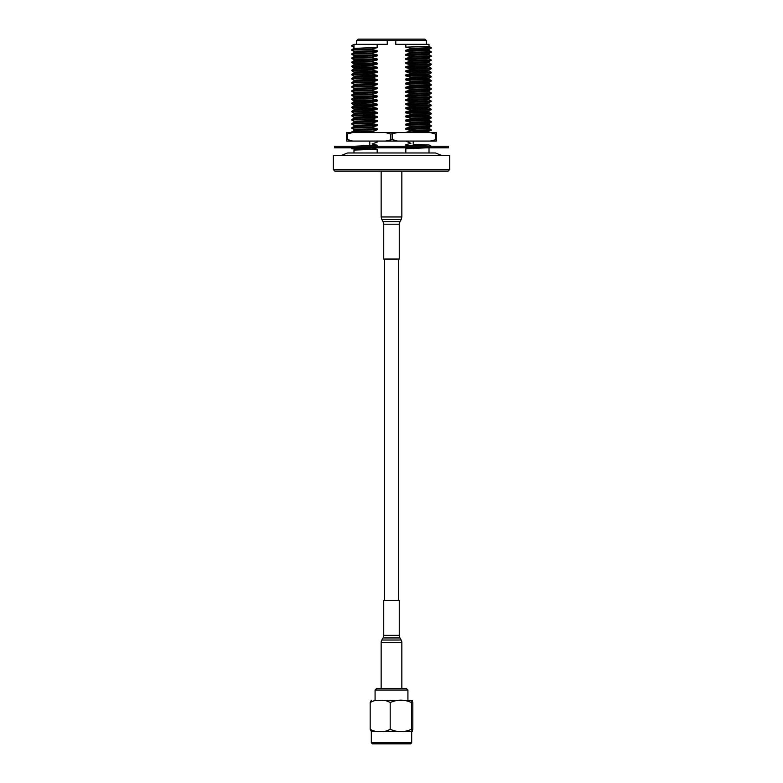 <?xml version="1.0" encoding="UTF-8"?>
<svg xmlns="http://www.w3.org/2000/svg" width="783" height="783" viewBox="0 0 783 783"><rect width="100%" height="100%" fill="white"/><g stroke="black" fill="none" stroke-linecap="round" stroke-linejoin="round"><path stroke-width="1.17" d="M391.5 39.15L424.875 39.15L426.422 40.706L356.578 40.706L358.125 39.15L391.5 39.15M341.055 155.563L347.495 152.979L435.505 152.979L441.945 155.563M391.5 169.539L449.706 169.539L449.706 155.563L333.294 155.563L333.294 169.539L391.5 169.539M449.706 169.539L448.16 171.086L334.84 171.086L333.294 169.539M413.228 132.004L418.024 132.112M413.228 132.219L413.228 130.957L429.015 131.593L405.829 132.542M413.228 144.326L429.015 144.943L405.829 145.716L408.276 146.255M426.921 147.801L405.829 148.79L405.829 152.979M353.985 152.979L377.171 152.979L377.171 149.308L353.985 150.072L353.985 152.979M361.736 147.801L351.782 148.261L351.763 148.79L354.787 149.054L369.772 149.436L369.772 148.144M354.787 148.535L369.772 148.927M377.171 149.308L372.082 148.104L372.082 147.586M372.082 148.104L351.763 148.79M377.054 146.255L375.801 146.255M377.171 146.225L377.171 145.198L353.985 146.255M375.595 132.542L372.082 131.671L352.056 132.542M351.763 45.61L353.985 47.401L353.985 44.328L351.763 45.61M372.082 131.671L377.171 129.802L364.976 130.056L354.004 130.546L351.763 132.366M372.082 131.162L351.782 131.838M377.171 129.802L377.171 128.774L356.842 129.283L353.985 129.538L353.985 130.555M377.171 128.774L372.082 127.57L354.787 128.001L351.763 128.255L354.004 129.557M372.082 127.57L372.082 127.052L363.4 127.228L351.782 127.727L351.763 128.255M372.082 127.052L377.171 125.691L364.976 125.946L354.004 126.445L351.782 127.727M377.171 125.691L377.171 124.663L356.842 125.182L353.985 125.437L353.985 126.454M377.171 124.663L372.082 123.46L354.787 123.89L351.763 124.154L354.004 125.456M372.082 123.46L372.082 122.951L363.4 123.127L351.782 123.616L351.763 124.154M372.082 122.951L377.171 121.58L364.976 121.845L354.004 122.334L351.782 123.616M377.171 121.58L377.171 120.553L356.842 121.071L353.985 121.326L353.985 122.344M377.171 120.553L372.082 119.349L354.787 119.789L351.763 120.044L354.004 121.345M372.082 119.349L372.082 118.84L363.4 119.016L351.782 119.515L351.763 120.044M372.082 118.84L377.171 117.479L364.976 117.734L354.004 118.233L351.782 119.515M377.171 117.479L377.171 116.452L356.842 116.961L353.985 117.225L353.985 118.243M377.171 116.452L372.082 115.248L354.787 115.678L351.763 115.933L354.004 117.235M372.082 115.248L372.082 114.729L363.4 114.915L351.782 115.404L351.763 115.933M372.082 114.729L377.171 113.369L364.976 113.623L354.004 114.122L351.782 115.404M377.171 113.369L377.171 112.341L356.842 112.86L353.985 113.114L353.985 114.132M377.171 112.341L372.082 111.137L354.787 111.578L351.763 111.832L354.004 113.134M372.082 111.137L372.082 110.628L363.4 110.804L351.782 111.303L351.763 111.832M372.082 110.628L377.171 109.268L364.976 109.522L354.004 110.012L351.782 111.303M377.171 109.268L377.171 108.24L356.842 108.749L353.985 109.003L353.985 110.021M377.171 108.24L372.082 107.036L354.787 107.467L351.763 107.721L354.004 109.023M372.082 107.036L372.082 106.517L363.4 106.694L351.782 107.193L351.763 107.721M372.082 106.517L377.171 105.157L364.976 105.411L354.004 105.911L351.782 107.193M377.171 105.157L377.171 104.129L356.842 104.648L353.985 104.902L353.985 105.92M377.171 104.129L372.082 102.925L354.787 103.356L351.763 103.62L354.004 104.922M372.082 102.925L372.082 102.416L363.4 102.593L351.782 103.082L351.763 103.62M372.082 102.416L377.171 101.046L364.976 101.31L354.004 101.8L351.782 103.082M377.171 101.046L377.171 100.018L356.842 100.537L353.985 100.792L353.985 101.81M377.171 100.018L372.082 98.815L354.787 99.255L351.763 99.51L354.004 100.811M372.082 98.815L372.082 98.306L363.4 98.482L351.782 98.981L351.763 99.51M372.082 98.306L377.171 96.945L364.976 97.2L354.004 97.699L351.782 98.981M377.171 96.945L377.171 95.918L356.842 96.426L353.985 96.691L353.985 97.709M377.171 95.918L372.082 94.714L354.787 95.144L351.763 95.399L354.004 96.7M372.082 94.714L372.082 94.195L363.4 94.381L351.782 94.87L351.763 95.399M372.082 94.195L377.171 92.834L364.976 93.089L354.004 93.588L351.782 94.87M377.171 92.834L377.171 91.807L356.842 92.325L353.985 92.58L353.985 93.598M377.171 91.807L372.082 90.603L354.787 91.043L351.763 91.298L354.004 92.6M372.082 90.603L372.082 90.094L363.4 90.27L351.782 90.769L351.763 91.298M372.082 90.094L377.171 88.733L364.976 88.988L354.004 89.477L351.782 90.769M377.171 88.733L377.171 87.706L356.842 88.215L353.985 88.469L353.985 89.487M377.171 87.706L372.082 86.502L354.787 86.933L351.763 87.187L354.004 88.489M372.082 86.502L372.082 85.983L363.4 86.159L351.782 86.659L351.763 87.187M372.082 85.983L377.171 84.623L364.976 84.877L354.004 85.376L351.782 86.659M377.171 84.623L377.171 83.595L356.842 84.114L353.985 84.368L353.985 85.386M377.171 83.595L372.082 82.391L354.787 82.822L351.763 83.086L354.004 84.388M372.082 82.391L372.082 81.882L363.4 82.058L351.782 82.548L351.763 83.086M372.082 81.882L377.171 80.512L364.976 80.776L354.004 81.266L351.782 82.548M377.171 80.512L377.171 79.484L356.842 80.003L353.985 80.258L353.985 81.275M377.171 79.484L372.082 78.28L354.787 78.721L351.763 78.975L354.004 80.277M372.082 78.28L372.082 77.771L363.4 77.948L351.782 78.447L351.763 78.975M372.082 77.771L377.171 76.411L364.976 76.665L354.004 77.165L351.782 78.447M377.171 76.411L377.171 75.383L356.842 75.892L353.985 76.157L353.985 77.174M377.171 75.383L372.082 74.179L354.787 74.61L351.763 74.865L354.004 76.166M372.082 74.179L372.082 73.661L363.4 73.847L351.782 74.336L351.763 74.865M372.082 73.661L377.171 72.3L364.976 72.555L354.004 73.054L351.782 74.336M377.171 72.3L377.171 71.273L356.842 71.791L353.985 72.046L353.985 73.064M377.171 71.273L372.082 70.069L354.787 70.509L351.763 70.764L354.004 72.065M372.082 70.069L372.082 69.56L363.4 69.736L351.782 70.235L351.763 70.764M372.082 69.56L377.171 68.199L364.976 68.454L354.004 68.943L351.782 70.235M377.171 68.199L377.171 67.172L356.842 67.681L353.985 67.935L353.985 68.953M377.171 67.172L372.082 65.968L354.787 66.398L351.763 66.653L354.004 67.955M372.082 65.968L372.082 65.449L363.4 65.625L351.782 66.124L351.763 66.653M372.082 65.449L377.171 64.089L364.976 64.343L354.004 64.842L351.782 66.124M377.171 64.089L377.171 63.061L356.842 63.58L353.985 63.834L353.985 64.852M377.171 63.061L372.082 61.857L354.787 62.288L351.763 62.552L354.004 63.854M372.082 61.857L372.082 61.348L363.4 61.524L351.782 62.014L351.763 62.552M372.082 61.348L377.171 59.978L364.976 60.242L354.004 60.731L351.782 62.014M377.171 59.978L377.171 58.95L356.842 59.469L353.985 59.723L353.985 60.741M377.171 58.95L372.082 57.746L354.787 58.187L351.763 58.441L354.004 59.743M372.082 57.746L372.082 57.237L363.4 57.413L351.782 57.913L351.763 58.441M372.082 57.237L377.171 55.877L364.976 56.131L354.004 56.63L351.782 57.913M377.171 55.877L377.171 54.849L356.842 55.358L353.985 55.622L353.985 56.64M377.171 54.849L372.082 53.645L354.787 54.076L351.763 54.33L354.004 55.632M372.082 53.645L372.082 53.127L363.4 53.313L351.782 53.802L351.763 54.33M372.082 53.127L377.171 51.766L364.976 52.021L354.004 52.52L351.782 53.802M377.171 51.766L377.171 50.738L356.842 51.257L353.985 51.512L353.985 52.53M377.171 50.738L372.082 49.535L354.787 49.975L351.763 50.229L354.004 51.531M372.082 49.535L372.082 49.026L363.4 49.202L351.782 49.701L351.763 50.229M372.082 49.026L377.171 47.665L364.976 47.92L354.004 48.409L351.782 49.701M353.985 44.328L377.171 44.328L377.171 47.665M351.763 46.119L354.004 47.42M387.252 40.706L387.252 44.328L377.171 44.328M429.015 127.502L429.015 128.52L426.158 128.774L405.829 129.283L410.918 130.487L431.237 129.802L431.237 130.311L410.918 131.006L405.829 132.366M410.918 130.487L410.918 131.006M431.237 126.2L431.237 125.691L410.918 126.386L410.918 126.895L431.218 126.22L428.996 127.502L405.829 128.255L405.829 129.283M410.918 126.895L405.829 128.255M429.015 123.391L429.015 124.409L426.158 124.663L405.829 125.182L410.918 126.386M431.237 122.099L431.237 121.58L410.918 122.275L410.918 122.784L431.218 122.119L428.996 123.401L405.829 124.154L405.829 125.182M410.918 122.784L405.829 124.154M429.015 119.28L429.015 120.298L426.158 120.562L405.829 121.071L410.918 122.275M428.996 116.178L431.237 117.479L410.918 118.164L410.918 118.683L431.218 118.008L428.996 119.29L405.829 120.044L405.829 121.071M410.918 118.683L405.829 120.044M429.015 115.179L429.015 116.197L426.158 116.452L405.829 116.961L410.918 118.164M428.996 112.067L431.237 113.369L410.918 114.064L410.918 114.572L431.218 113.897L428.996 115.189L405.829 115.943L405.829 116.961M410.918 114.572L405.829 115.943M429.015 111.069L429.015 112.086L426.158 112.341L405.829 112.86L410.918 114.064M428.996 107.966L431.237 109.268L428.996 111.078L405.829 111.832L405.829 112.86M431.218 109.796L410.918 110.472L405.829 111.832M431.237 109.268L410.918 109.953L410.918 110.472M429.015 106.968L429.015 107.976L426.158 108.24L405.829 108.749L410.918 109.953M428.996 103.855L431.237 105.157L428.996 106.968L405.829 107.721L405.829 108.749M431.218 105.685L410.918 106.361L405.829 107.721M431.237 105.157L410.918 105.852L410.918 106.361M429.015 102.857L429.015 103.875L426.158 104.129L405.829 104.648L410.918 105.852M429.015 98.746L429.015 99.764L426.158 100.028L405.829 100.537L410.918 101.741L431.237 101.046L428.996 102.867L405.829 103.62L405.829 104.648M431.218 101.584L410.918 102.25L405.829 103.62M410.918 101.741L410.918 102.25M429.015 94.645L429.015 95.663L426.158 95.918L405.829 96.426L410.918 97.63L431.237 96.945L428.996 98.756L405.829 99.51L405.829 100.537M431.218 97.474L410.918 98.149L405.829 99.51M410.918 97.63L410.918 98.149M431.237 93.353L431.237 92.834L410.918 93.529L410.918 94.038L431.218 93.363L428.996 94.655L405.829 95.399L405.829 96.426M410.918 94.038L405.829 95.399M429.015 90.534L429.015 91.552L426.158 91.807L405.829 92.325L410.918 93.529M431.237 89.242L431.237 88.733L410.918 89.419L410.918 89.937L431.218 89.262L428.996 90.544L405.829 91.298L405.829 92.325M410.918 89.937L405.829 91.298M429.015 86.424L429.015 87.442L426.158 87.706L405.829 88.215L410.918 89.419M431.237 85.132L431.237 84.623L410.918 85.318L410.918 85.827L431.218 85.151L428.996 86.433L405.829 87.187L405.829 88.215M410.918 85.827L405.829 87.187M429.015 82.323L429.015 83.341L426.158 83.595L405.829 84.114L410.918 85.318M431.237 81.031L431.237 80.512L410.918 81.207L410.918 81.716L431.218 81.05L428.996 82.332L405.829 83.086L405.829 84.114M410.918 81.716L405.829 83.086M429.015 78.212L429.015 79.23L426.158 79.484L405.829 80.003L410.918 81.207M431.237 76.92L431.237 76.411L410.918 77.096L410.918 77.615L431.218 76.94L428.996 78.222L405.829 78.975L405.829 80.003M410.918 77.615L405.829 78.975M429.015 74.111L429.015 75.129L426.158 75.383L405.829 75.892L410.918 77.096M431.237 72.819L431.237 72.3L410.918 72.995L410.918 73.504L431.218 72.829L428.996 74.121L405.829 74.865L405.829 75.892M410.918 73.504L405.829 74.865M429.015 70L429.015 71.018L426.158 71.273L405.829 71.791L410.918 72.995M428.996 66.898L431.237 68.199L410.918 68.884L410.918 69.403L431.218 68.728L428.996 70.01L405.829 70.764L405.829 71.791M410.918 69.403L405.829 70.764M429.015 65.889L429.015 66.907L426.158 67.172L405.829 67.681L410.918 68.884M428.996 62.787L431.237 64.089L410.918 64.783L410.918 65.292L431.218 64.617L428.996 65.899L405.829 66.653L405.829 67.681M410.918 65.292L405.829 66.653M429.015 61.788L429.015 62.806L426.158 63.061L405.829 63.58L410.918 64.783M428.996 58.676L431.237 59.978L428.996 61.798L405.829 62.552L405.829 63.58M431.218 60.516L410.918 61.182L405.829 62.552M431.237 59.978L410.918 60.673L410.918 61.182M429.015 57.678L429.015 58.696L426.158 58.95L405.829 59.469L410.918 60.673M428.996 54.575L431.237 55.877L428.996 57.688L405.829 58.441L405.829 59.469M431.218 56.405L410.918 57.081L405.829 58.441M431.237 55.877L410.918 56.562L410.918 57.081M429.015 53.577L429.015 54.595L426.158 54.849L405.829 55.358L410.918 56.562M428.996 50.464L431.237 51.766L428.996 53.587L405.829 54.33L405.829 55.358M431.218 52.295L410.918 52.97L405.829 54.33M431.237 51.766L410.918 52.461L410.918 52.97M429.015 49.466L429.015 50.484L426.158 50.738L405.829 51.257L410.918 52.461M405.829 47.146L405.829 44.328L429.015 44.328L429.015 46.373L405.829 47.146L410.918 48.35L431.237 47.665L428.996 49.476L405.829 50.229L405.829 51.257M431.218 48.194L410.918 48.869L405.829 50.229M410.918 48.35L410.918 48.869M405.829 44.328L395.748 44.328L395.748 40.706M377.171 145.198L372.082 143.994L377.171 142.114L377.103 141.077M409.626 147.801L405.829 148.79M405.829 145.716L405.829 144.689L410.918 143.328L405.829 141.077M399.261 259.046L383.739 259.046L383.739 224.212L399.261 224.212L399.261 259.046M391.5 146.255L448.414 146.255L448.414 147.801L334.586 147.801L334.586 146.255L391.5 146.255M346.693 141.077L346.693 134.079L346.693 139.54L347.466 139.54L346.693 139.54L346.693 141.077L352.722 141.077L347.466 139.54L347.466 134.079L346.693 134.079L346.693 132.542L346.693 134.079L352.722 132.542L346.693 132.542M397.529 141.077L392.273 139.54L385.471 141.077L436.307 141.077L436.307 139.54L436.307 141.077M390.727 134.079L397.529 132.542L385.471 132.542L390.727 134.079L390.727 139.54M430.278 132.542L435.534 134.079L436.307 134.079L436.307 132.542L397.529 132.542M436.307 132.542L436.307 134.079L435.534 134.079L435.534 139.54L436.307 139.54L436.307 134.079L436.307 139.54L430.278 141.077M352.722 132.542L385.471 132.542M352.722 141.077L385.471 141.077M381.155 688.492L381.155 642.618A5.178 5.178 0 0 1 381.85 640.024L383.044 637.949A5.178 5.178 0 0 0 383.739 635.365L383.739 600.532L399.261 600.532L399.261 635.365A5.178 5.178 0 0 0 399.956 637.949L401.15 640.024A5.178 5.178 0 0 1 401.845 642.618L401.845 688.492M407.923 690.038L375.077 690.038L376.623 688.492L406.377 688.492L407.923 690.038L407.923 700.384L411.682 700.384L382.515 700.384M371.318 742.813L411.682 742.813L410.644 743.85L372.356 743.85L371.318 742.813L371.318 731.43L370.173 729.257C373.276 731.156 376.603 731.87 380.176 731.4C383.739 731.87 387.076 731.156 390.188 729.257C397.275 732.448 404.39 732.448 411.506 729.257L412.23 731.4L412.827 729.257L412.827 702.557L412.23 700.423L411.506 702.557C404.41 699.376 397.304 699.376 390.188 702.557C387.086 700.668 383.758 699.953 380.176 700.423C376.623 699.953 373.285 700.668 370.173 702.557L371.318 700.384M371.318 731.43L412.23 731.4M370.173 729.257L370.173 702.557M390.188 729.257L390.188 702.557M411.506 729.257L411.506 702.557M401.845 171.086L401.845 216.96L401.15 219.543L399.956 221.628L383.044 221.628L383.739 224.212M401.15 219.543L381.85 219.543L381.155 216.96L401.845 216.96M392.273 134.079L392.273 139.54M383.044 637.949L399.956 637.949M383.739 635.365L399.261 635.365M381.155 642.618L401.845 642.618M381.85 640.024L401.15 640.024M369.772 145.344L369.772 141.077M429.015 132.542L429.015 131.593M431.218 146.206L428.996 144.924M429.015 152.979L429.015 148.026M352.575 147.801L351.782 148.261M353.985 48.419L353.985 47.401M431.218 129.782L428.996 128.5M431.218 125.672L428.996 124.389M431.218 121.571L428.996 120.279M431.237 117.988L431.237 117.479M431.237 113.887L431.237 113.369M431.218 101.036L428.996 99.744M431.218 96.926L428.996 95.643M431.218 92.815L428.996 91.533M431.218 88.714L428.996 87.432M431.218 84.603L428.996 83.321M431.218 80.502L428.996 79.21M431.218 76.391L428.996 75.109M431.218 72.281L428.996 70.999M431.237 68.708L431.237 68.199M431.237 64.597L431.237 64.089M431.218 47.646L428.996 46.363M413.228 148.643L413.228 147.801M413.228 145.56L413.228 141.077M426.422 44.328L426.422 40.706M356.578 44.328L356.578 40.706M398.488 600.532L398.488 259.046M384.512 600.532L384.512 259.046M381.155 171.086L381.155 216.96M383.044 221.628L381.85 219.543M399.956 221.628L399.261 224.212M412.23 700.423L411.682 700.384M411.682 742.813L411.682 731.43M375.077 700.384L375.077 690.038"/></g></svg>
